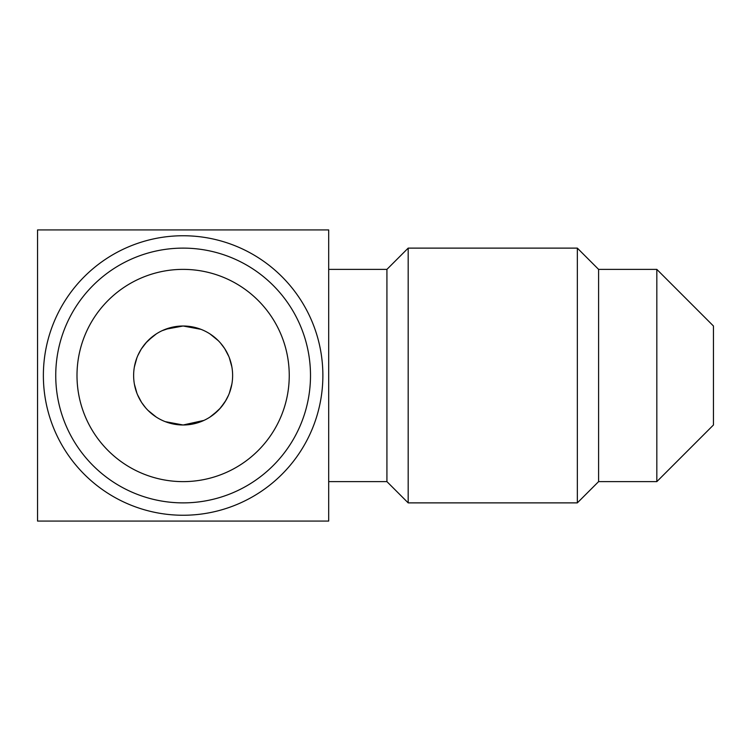 <?xml version="1.0" encoding="UTF-8"?>
<svg xmlns="http://www.w3.org/2000/svg" width="751" height="751" viewBox="0 0 751 751"><rect width="100%" height="100%" fill="white"/><g stroke="black" fill="none" stroke-linecap="round" stroke-linejoin="round"><path stroke-width="1.13" d="M183.122 521.072L37.55 521.072L37.55 229.928L328.694 229.928L328.694 521.072L183.122 521.072M328.694 481.626L386.925 481.626L386.925 269.374L328.694 269.374L328.694 375.5M408.178 248.121L408.178 502.879L577.341 502.879L577.341 248.121L408.178 248.121L386.925 269.374M598.594 269.374L598.594 481.626L656.825 481.626L656.825 269.374L598.594 269.374L577.341 248.121M656.825 481.626L713.45 424.991L713.45 326.009L656.825 269.374M229.355 357.833L231.862 366.873L229.337 357.786M228.717 356.237L224.774 348.764M224.521 348.37L220.541 343.104M218.194 340.579L210.008 333.942M200.939 329.323L183.122 326.009L165.408 329.285M165.239 421.649L183.122 424.991L200.846 421.715M209.951 417.096L218.175 410.45M219.527 409.032L224.784 402.217M225.244 401.494L228.445 395.383M229.355 393.186L231.862 384.118M172.27 327.211L162.075 330.703M153.12 336.138L145.844 342.944M140.381 350.539L140.015 351.186M136.56 358.725L134.326 367.23M136.907 393.214L134.391 384.146L136.889 393.167M137.461 394.604L141.432 402.17M141.836 402.789L145.319 407.446M147.985 410.356L156.161 417.002M133.631 375.5A49.491 49.491 0 0 1 183.122 326.009A49.491 49.491 0 0 1 232.622 375.5A49.491 49.491 0 0 1 183.122 424.991A49.491 49.491 0 0 1 133.631 375.5M191.683 326.751L201.015 329.351M210.083 333.998L218.259 340.644M220.925 343.554L224.418 348.211M224.821 348.83L228.783 356.396M134.382 366.882L136.898 357.814M137.799 355.617L141.01 349.506M141.46 348.783L146.727 341.968M148.078 340.55L156.302 333.904M231.909 383.883L229.656 392.369M225.835 400.508L220.616 407.821M220.278 408.197L212.909 415.031M211.388 416.129L208.844 417.791M203.925 420.41L183.122 424.991L165.314 421.677M156.236 417.058L148.05 410.421M145.703 407.896L141.723 402.63M141.47 402.236L137.536 394.763M76.996 375.5A106.126 106.126 0 0 0 183.122 481.626A106.126 106.126 0 0 0 289.248 375.5A106.126 106.126 0 0 0 183.122 269.374A106.126 106.126 0 0 0 76.996 375.5M310.501 375.5A127.379 127.379 0 0 0 183.122 248.121A127.379 127.379 0 0 0 55.743 375.5A127.379 127.379 0 0 0 183.122 502.879A127.379 127.379 0 0 0 310.501 375.5M183.122 515.252A139.752 139.752 0 0 1 43.37 375.5A139.752 139.752 0 0 1 183.122 235.748A139.752 139.752 0 0 1 322.874 375.5A139.752 139.752 0 0 1 183.122 515.252M386.925 481.626L408.178 502.879M598.594 481.626L577.341 502.879"/></g></svg>
